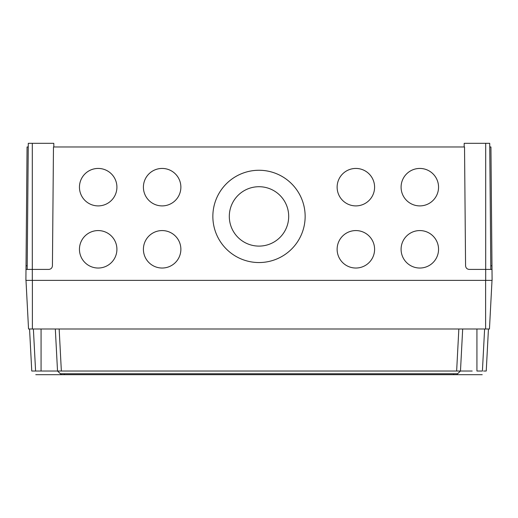 <?xml version="1.0" encoding="UTF-8"?>
<svg xmlns="http://www.w3.org/2000/svg" width="518" height="518" viewBox="0 0 518 518"><rect width="100%" height="100%" fill="white"/><g stroke="black" fill="none" stroke-linecap="round" stroke-linejoin="round"><path stroke-width="0.78" d="M259 246.102A29.694 29.694 180 0 1 229.306 216.407A29.694 29.694 180 0 1 259 186.713A29.694 29.694 180 0 1 288.694 216.407A29.694 29.694 180 0 1 259 246.102M229.306 216.407A29.694 29.694 180 0 1 259 186.713A29.694 29.694 180 0 1 288.694 216.407M162.14 205.899A18.732 18.732 180 0 1 143.408 187.166A18.732 18.732 180 0 1 162.14 168.434A18.732 18.732 180 0 1 180.873 187.166A18.732 18.732 180 0 1 162.14 205.899M143.408 187.166A18.732 18.732 180 0 1 162.14 168.441A18.732 18.732 180 0 1 180.873 187.166M162.14 268.033A18.732 18.732 180 0 1 143.408 249.3A18.732 18.732 180 0 1 162.14 230.568A18.732 18.732 180 0 1 180.873 249.3A18.732 18.732 180 0 1 162.14 268.033M143.408 249.3A18.732 18.732 180 0 1 162.14 230.575A18.732 18.732 180 0 1 180.873 249.3M98.18 268.033A18.732 18.732 180 0 1 79.448 249.3A18.732 18.732 180 0 1 98.18 230.568A18.732 18.732 180 0 1 116.913 249.3A18.732 18.732 180 0 1 98.18 268.033M79.448 249.3A18.732 18.732 180 0 1 98.18 230.575A18.732 18.732 180 0 1 116.913 249.3M98.18 205.899A18.732 18.732 180 0 1 79.448 187.166A18.732 18.732 180 0 1 98.18 168.434A18.732 18.732 180 0 1 116.913 187.166A18.732 18.732 180 0 1 98.18 205.899M79.448 187.166A18.732 18.732 180 0 1 98.18 168.441A18.732 18.732 180 0 1 116.913 187.166M355.86 205.899A18.732 18.732 180 0 1 337.127 187.166A18.732 18.732 180 0 1 355.86 168.434A18.732 18.732 180 0 1 374.592 187.166A18.732 18.732 180 0 1 355.86 205.899M337.127 187.166A18.732 18.732 180 0 1 355.86 168.441A18.732 18.732 180 0 1 374.592 187.166M419.82 205.899A18.732 18.732 180 0 1 401.087 187.166A18.732 18.732 180 0 1 419.82 168.434A18.732 18.732 180 0 1 438.552 187.166A18.732 18.732 180 0 1 419.82 205.899M401.087 187.166A18.732 18.732 180 0 1 419.82 168.441A18.732 18.732 180 0 1 438.552 187.166M419.82 268.033A18.732 18.732 180 0 1 401.087 249.3A18.732 18.732 180 0 1 419.82 230.568A18.732 18.732 180 0 1 438.552 249.3A18.732 18.732 180 0 1 419.82 268.033M401.087 249.3A18.732 18.732 180 0 1 419.82 230.575A18.732 18.732 180 0 1 438.552 249.3M355.86 268.033A18.732 18.732 180 0 1 337.127 249.3A18.732 18.732 180 0 1 355.86 230.568A18.732 18.732 180 0 1 374.592 249.3A18.732 18.732 180 0 1 355.86 268.033M337.127 249.3A18.732 18.732 180 0 1 355.86 230.575A18.732 18.732 180 0 1 374.592 249.3M259 262.548A46.147 46.141 180 0 1 212.853 216.407A46.147 46.141 180 0 1 259 170.26A46.147 46.141 180 0 1 305.147 216.407A46.147 46.141 180 0 1 259 262.548M212.853 216.407A46.147 46.141 180 0 1 259 170.267A46.147 46.141 180 0 1 305.147 216.407M28.25 146.976L27.065 146.976L26.029 265.792L27.208 265.792M26.029 265.792L25.9 280.38L492.1 280.38L492.003 269.418L485.703 269.418L485.703 280.38M25.997 269.418L48.776 269.418C50.965 269.192 52.182 267.981 52.428 265.792L53.471 146.976L464.529 146.976L465.572 265.792C465.818 267.981 467.035 269.192 469.224 269.418L485.703 269.418L485.703 143.318L489.717 143.318L490.818 269.418M489.75 146.976L490.935 146.976L492.003 269.418M27.182 269.418L28.283 143.318L53.801 143.318L53.833 146.976M464.167 146.976L464.199 143.318L485.703 143.318M57.504 371.024L61.37 374.682L57.718 374.682L460.282 374.682L61.37 374.682M482.219 374.682L460.282 374.682L482.219 374.682M472.189 371.024L460.476 371.024L457.284 374.054M57.835 371.03L461.175 371.024M462.082 371.024L468.24 371.024M483.585 371.024L485.955 371.03M484.615 328.995L482.407 371.024L476.929 371.024L476.929 328.995M45.804 371.024L49.78 371.024M50.835 371.03L52.486 371.03M488.448 328.995L486.24 371.024M462.678 328.995L460.476 371.024M33.385 328.995L35.593 371.024L31.76 371.024L29.552 328.995L31.76 371.024L57.524 371.024L55.322 328.995M460.068 371.03L459.213 371.024M59.156 328.995L61.357 371.024L58.171 371.024M492.009 280.38L489.458 328.995L28.542 328.995L25.991 280.38M35.781 374.682L57.718 374.682L35.781 374.682M60.716 374.682L60.716 373.769L64.368 373.769L64.368 374.682L60.716 374.682L60.716 373.769L457.284 373.769L457.284 374.682L453.632 374.682L453.632 373.769L453.632 374.682M453.632 373.769L457.284 373.769L457.284 374.682M32.297 143.318L32.297 280.38M490.792 265.792L491.97 265.792M456.643 371.024L458.844 328.995M41.071 371.024L41.071 328.995M485.612 328.995L485.612 280.38M32.388 328.995L32.388 280.38M64.368 373.769L64.368 374.682"/></g></svg>
